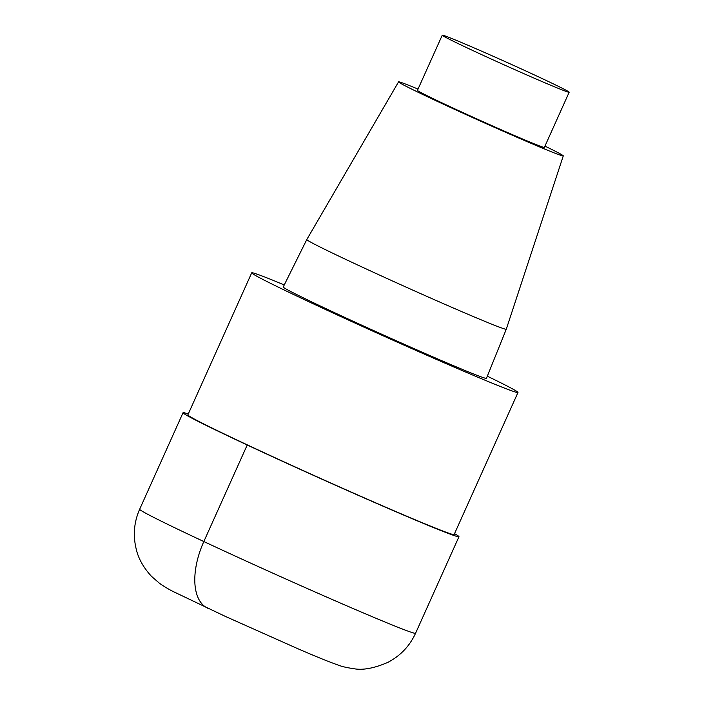 <?xml version="1.0" encoding="UTF-8"?>
<svg xmlns="http://www.w3.org/2000/svg" width="704" height="704" viewBox="0 0 704 704"><rect width="100%" height="100%" fill="white"/><g stroke="black" fill="none" stroke-linecap="round" stroke-linejoin="round"><path stroke-width="1.06" d="M487.318 376.182A145.957 3.564 -155.8 0 1 517.977 392.489A145.957 3.564 -155.8 0 1 383.398 335.914A145.957 3.564 -155.8 0 1 251.715 272.826A145.957 3.564 -155.8 0 1 284.266 284.926M517.977 392.489L454.133 534.538A145.957 3.564 -155.8 0 1 319.554 477.972A145.957 3.564 -155.8 0 1 187.871 414.885L251.715 272.826M544.958 146.124A90.297 2.209 -155.8 0 1 563.279 155.892L506.282 329.208L486.455 378.321A111.399 2.719 -155.8 0 1 383.742 335.148A111.399 2.719 -155.8 0 1 283.237 286.994L306.794 239.562A109.358 2.675 -155.8 0 1 306.794 239.554L398.561 81.866A90.297 2.209 -155.8 0 1 418.035 89.082M563.279 155.892A90.297 2.209 -155.8 0 1 480.022 120.903A90.297 2.209 -155.8 0 1 398.561 81.866M506.282 329.208A109.358 2.675 -155.8 0 1 405.451 286.827A109.358 2.675 -155.8 0 1 306.794 239.562M539.651 77.387A69.573 1.698 -155.8 0 1 569.166 92.242A69.573 1.698 -155.8 0 1 505.023 65.27A69.573 1.698 -155.8 0 1 442.253 35.2A69.573 1.698 -155.8 0 1 475.402 48.47A69.573 1.698 -155.8 0 1 539.651 77.387M569.166 92.242L544.377 147.409A69.573 1.698 -155.8 0 1 480.225 120.437A69.573 1.698 -155.8 0 1 417.454 90.367L442.253 35.2M454.529 533.658A151.246 3.696 -155.8 0 1 458.964 536.712A151.246 3.696 -155.8 0 1 319.502 478.086A151.246 3.696 -155.8 0 1 183.04 412.711A151.246 3.696 -155.8 0 1 188.267 413.996M249.806 446.037L247.218 444.998L203.834 541.543A60.5 31.786 115.1 0 0 207.724 608.23M458.964 536.712L415.571 633.257A151.246 3.696 -155.8 0 1 276.118 574.631A151.246 3.696 -155.8 0 1 139.656 509.256L183.049 412.711M415.571 633.257C409.64 646.131 400.374 655.846 387.772 662.42C373.956 668.369 362.525 670.437 353.478 668.642C346.966 667.691 342.232 666.626 339.266 665.456C330.202 662.358 316.184 656.682 297.211 648.437L225.526 616.484L174.31 592.073C170.403 590.278 165.51 587.391 159.623 583.405L151.43 576.286C143.414 567.512 138.354 558.474 136.242 549.164C132.862 535.454 133.998 522.148 139.656 509.256"/></g></svg>
